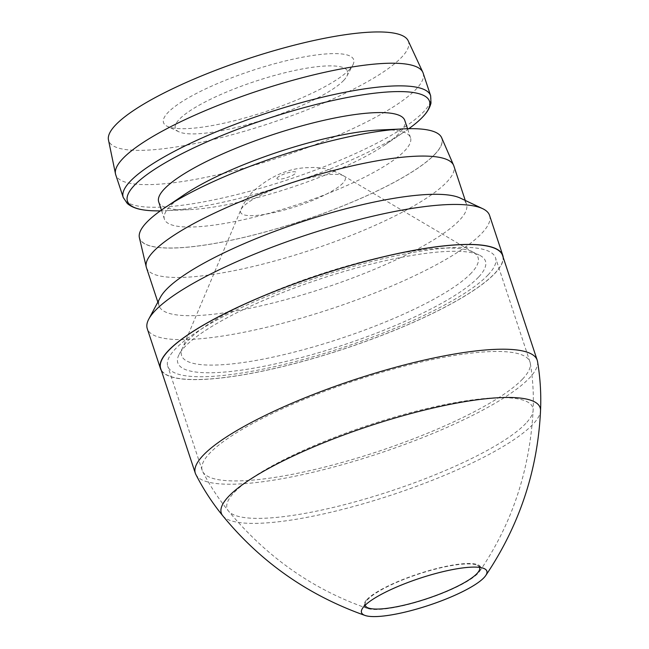 <?xml version="1.0" encoding="UTF-8"?>
<svg xmlns="http://www.w3.org/2000/svg" width="649" height="649" viewBox="0 0 649 649"><rect width="100%" height="100%" fill="white"/><g stroke="black" fill="none" stroke-linecap="round" stroke-linejoin="round"><path stroke-width="0.49" stroke-dasharray="3.25 2.43" d="M349.389 69.605A100.157 21.628 -18.3 0 1 257.848 114.11A100.157 21.628 -18.3 0 1 167.361 126.36A100.157 21.628 -18.3 0 1 167.807 112.707A100.157 21.628 -18.3 0 1 280.4 62.199A100.157 21.628 -18.3 0 1 352.837 65.022A100.157 21.628 -18.3 0 1 349.389 69.605M343.735 80.371A90.73 19.592 -18.3 0 1 260.809 120.682A90.73 19.592 -18.3 0 1 178.84 131.788A90.73 19.592 -18.3 0 1 179.238 119.416A90.73 19.592 -18.3 0 1 281.244 73.662A90.73 19.592 -18.3 0 1 346.85 76.225A90.73 19.592 -18.3 0 1 343.735 80.371M408.189 40.782A157.894 34.089 -18.3 0 1 401.723 57.177A157.894 34.089 -18.3 0 1 238.84 132.858A157.894 34.089 -18.3 0 1 108.464 139.908M423.14 73.086A161.901 34.957 -18.3 0 1 416.196 89.083A161.901 34.957 -18.3 0 1 251.09 166.144A161.901 34.957 -18.3 0 1 115.725 174.759M158.697 201.871A129.613 27.988 161.7 0 0 189.346 209.635A129.613 27.988 161.7 0 0 384.833 144.987A129.613 27.988 161.7 0 0 399.249 133.28A129.613 27.988 161.7 0 0 404.806 120.471M379.86 129.962A129.613 27.988 -18.3 0 1 410.517 137.734A129.613 27.988 -18.3 0 1 404.952 150.544A129.613 27.988 -18.3 0 1 272.775 212.231A129.613 27.988 -18.3 0 1 164.4 219.127A129.613 27.988 -18.3 0 1 169.965 206.325A129.613 27.988 -18.3 0 1 184.381 194.611M434.944 154.138A159.07 34.348 161.7 0 0 404.149 128.883A159.07 34.348 161.7 0 0 164.238 208.232A159.07 34.348 161.7 0 0 146.552 222.599A159.07 34.348 161.7 0 0 244.568 237.218A159.07 34.348 161.7 0 0 434.944 154.138M441.677 137.758A159.216 34.381 -18.3 0 1 435.081 154.105A159.216 34.381 -18.3 0 1 271.25 230.306A159.216 34.381 -18.3 0 1 139.397 237.721M146.431 267.607A161.901 34.957 161.7 0 0 281.796 258.992A161.901 34.957 161.7 0 0 446.901 181.931A161.901 34.957 161.7 0 0 453.854 165.933M460.263 198.083A161.901 34.957 -18.3 0 1 466.493 204.167A161.901 34.957 -18.3 0 1 459.541 220.165A161.901 34.957 -18.3 0 1 294.443 297.218A161.901 34.957 -18.3 0 1 159.07 305.833A161.901 34.957 -18.3 0 1 160.449 297.242M489.581 215.436A180.276 38.924 -18.3 0 1 481.842 233.251A180.276 38.924 -18.3 0 1 297.996 319.057A180.276 38.924 -18.3 0 1 147.258 328.645M161.325 370.441A180.276 38.924 161.7 0 0 315.576 357.777A180.276 38.924 161.7 0 0 495.065 273.229A180.276 38.924 161.7 0 0 503.202 257.377M502.577 255.487A180.041 38.875 -18.3 0 1 494.854 273.278A180.041 38.875 -18.3 0 1 311.244 358.97A180.041 38.875 -18.3 0 1 160.701 368.551M195.828 474.435A180.041 38.875 161.7 0 0 348.683 462.859A180.041 38.875 161.7 0 0 529.479 377.969A180.041 38.875 161.7 0 0 537.518 361.436M365.192 605.217A60.211 13.004 -18.3 0 1 365.76 602.199A60.211 13.004 -18.3 0 1 367.829 599.449A60.211 13.004 -18.3 0 1 422.864 572.694A60.211 13.004 -18.3 0 1 477.266 565.328A60.211 13.004 -18.3 0 1 479.514 567.404M366.799 599.692A61.355 13.248 -18.3 0 1 437.304 568.362A61.355 13.248 -18.3 0 1 479.579 571.404A61.355 13.248 -18.3 0 1 478.029 573.294A61.355 13.248 -18.3 0 1 423.537 600.057A61.355 13.248 -18.3 0 1 367.529 608.462A61.355 13.248 -18.3 0 1 366.799 599.692M522.575 379.057A172.626 37.269 -18.3 0 1 349.284 460.425A172.626 37.269 -18.3 0 1 202.691 471.563A172.626 37.269 -18.3 0 1 202.204 470.403A172.626 37.269 -18.3 0 1 209.611 453.351A172.626 37.269 -18.3 0 1 385.652 371.187A172.626 37.269 -18.3 0 1 529.99 361.996A172.626 37.269 -18.3 0 1 530.29 363.221A172.626 37.269 -18.3 0 1 522.575 379.057M488.121 274.876A172.626 37.269 -18.3 0 1 312.08 357.039A172.626 37.269 -18.3 0 1 167.75 366.223A172.626 37.269 -18.3 0 1 175.157 349.17A172.626 37.269 -18.3 0 1 351.198 267.007A172.626 37.269 -18.3 0 1 495.536 257.815A172.626 37.269 -18.3 0 1 488.121 274.876M478.508 277.155A162.015 34.981 -18.3 0 1 296.366 358.865A162.015 34.981 -18.3 0 1 179.197 354.289A162.015 34.981 -18.3 0 1 184.77 346.882A162.015 34.981 -18.3 0 1 332.848 274.892A162.015 34.981 -18.3 0 1 479.23 255.065A162.015 34.981 -18.3 0 1 478.508 277.155M471.361 272.961A156.125 33.707 -18.3 0 1 298.475 351.012A156.125 33.707 -18.3 0 1 182.215 348.789A156.125 33.707 -18.3 0 1 182.937 347.288A156.125 33.707 -18.3 0 1 188.307 340.157A156.125 33.707 -18.3 0 1 330.998 270.779A156.125 33.707 -18.3 0 1 472.05 251.674A156.125 33.707 -18.3 0 1 473.527 252.453A156.125 33.707 -18.3 0 1 471.361 272.961M408.829 128.689A159.07 34.348 -18.3 0 1 404.976 131.374A159.07 34.348 -18.3 0 1 165.057 210.714A159.07 34.348 -18.3 0 1 160.368 210.86M430.636 95.736A161.901 34.957 -18.3 0 1 423.683 111.725A161.901 34.957 -18.3 0 1 258.578 188.786A161.901 34.957 -18.3 0 1 123.213 197.401M222.777 515.793A167.904 36.255 161.7 0 0 368.234 502.318A167.904 36.255 161.7 0 0 532.926 424.292A167.904 36.255 161.7 0 0 540.536 410.703M525.828 423.399A160.952 34.754 -18.3 0 1 367.959 498.181A160.952 34.754 -18.3 0 1 228.529 511.104A160.952 34.754 -18.3 0 1 234.029 492.664A160.952 34.754 -18.3 0 1 404.392 414.313A160.952 34.754 -18.3 0 1 533.121 410.371A160.952 34.754 -18.3 0 1 525.828 423.399M342.915 183.123A55.141 11.909 -18.3 0 1 281.861 210.69A55.141 11.909 -18.3 0 1 240.803 209.903A55.141 11.909 -18.3 0 1 242.953 206.853A55.141 11.909 -18.3 0 1 294.297 182.061A55.141 11.909 -18.3 0 1 343.686 175.879A55.141 11.909 -18.3 0 1 342.915 183.123M277.415 177.631A10.011 2.158 161.7 0 0 283.581 178.556A10.011 2.158 161.7 0 0 295.555 173.332A10.011 2.158 161.7 0 0 289.389 172.407A10.011 2.158 161.7 0 0 277.415 177.631M178.84 131.788L167.361 126.36M410.517 137.734L407.54 128.713M167.823 205.806L164.238 208.232M399.825 129.078L404.149 128.883M164.4 219.127L161.423 210.114M466.493 204.167L465.268 200.452M365.76 602.199L362.093 609.062M477.266 565.328L484.292 568.646M367.529 608.462C313.329 589.779 266.999 557.329 228.529 511.104C218.535 498.83 209.919 485.647 202.691 471.563M202.204 470.403L167.75 366.223M182.937 347.288L179.197 354.289M473.527 252.453L343.686 175.879C334.389 170.517 324.484 167.71 313.97 167.458L305.492 167.742C287.028 168.821 269.416 176.828 252.664 191.78C247.642 197.085 243.683 203.129 240.803 209.903L182.215 348.789M472.05 251.674L479.23 255.065M479.579 571.404C511.947 524.092 529.795 470.42 533.121 410.371C533.827 394.56 532.878 378.838 530.29 363.221M529.99 361.996L495.536 257.815M159.07 305.833L157.845 302.118M384.833 144.987L404.976 131.374M189.346 209.635L165.057 210.714M346.85 76.225L352.837 65.022"/><path stroke-width="0.97" d="M430.636 95.736A161.901 34.957 -18.3 0 0 295.263 104.351A161.901 34.957 -18.3 0 0 130.157 181.404A161.901 34.957 -18.3 0 0 123.213 197.401L115.725 174.759A161.901 34.957 -18.3 0 1 115.498 173.908L108.464 139.908A157.894 34.089 -18.3 0 1 115.465 125.127A157.894 34.089 -18.3 0 1 274.616 50.517A157.894 34.089 -18.3 0 1 408.189 40.782L422.824 72.274A161.901 34.957 -18.3 0 1 423.14 73.086L430.636 95.736L430.993 103.053C429.898 107.685 427.269 112.18 423.091 116.544A159.07 34.348 -18.3 0 1 422.661 116.998A159.07 34.348 -18.3 0 1 408.829 128.689M115.498 173.908A161.901 34.957 -18.3 0 1 122.669 158.762A161.901 34.957 -18.3 0 1 285.86 82.253A161.901 34.957 -18.3 0 1 422.824 72.274M160.368 210.86A159.07 34.348 -18.3 0 1 141.669 209.611A159.07 34.348 -18.3 0 1 134.27 185.46A159.07 34.348 -18.3 0 1 323.956 102.542A159.07 34.348 -18.3 0 1 423.091 116.544M407.54 128.713L404.806 120.471A129.613 27.988 161.7 0 0 296.439 127.374A129.613 27.988 161.7 0 0 164.254 189.062A129.613 27.988 161.7 0 0 158.697 201.871L161.423 210.114M167.823 205.806L184.381 194.611A129.613 27.988 -18.3 0 1 379.86 129.962L399.825 129.078M146.244 266.958L139.397 237.721A159.216 34.381 -18.3 0 1 146.414 222.631A159.216 34.381 -18.3 0 1 307.326 147.266A159.216 34.381 -18.3 0 1 441.677 137.758L453.61 165.3A161.901 34.957 161.7 0 0 317.004 174.979A161.901 34.957 161.7 0 0 153.375 251.609A161.901 34.957 161.7 0 0 146.244 266.958A161.901 34.957 161.7 0 0 146.431 267.607L157.845 302.118M465.268 200.452L453.854 165.933A161.901 34.957 161.7 0 0 453.61 165.3M160.481 368.624L147.258 328.645A180.276 38.924 -18.3 0 1 148.791 319.073L160.449 297.242A161.901 34.957 -18.3 0 1 166.022 289.843A161.901 34.957 -18.3 0 1 313.986 217.902A161.901 34.957 -18.3 0 1 460.263 198.083L482.637 208.662A180.276 38.924 -18.3 0 1 489.581 215.436L502.805 255.414A180.276 38.924 161.7 0 0 352.066 265.011A180.276 38.924 161.7 0 0 168.213 350.817A180.276 38.924 161.7 0 0 160.481 368.624A180.276 38.924 161.7 0 0 161.325 370.441M148.791 319.073A180.276 38.924 -18.3 0 1 154.997 310.839A180.276 38.924 -18.3 0 1 319.762 230.728A180.276 38.924 -18.3 0 1 482.637 208.662M503.202 257.377A180.276 38.924 161.7 0 0 502.805 255.414M195.325 473.251L160.701 368.551A180.041 38.875 -18.3 0 1 168.432 350.768A180.041 38.875 -18.3 0 1 352.042 265.068A180.041 38.875 -18.3 0 1 502.577 255.487L537.202 360.187A180.041 38.875 161.7 0 0 386.666 369.768A180.041 38.875 161.7 0 0 203.056 455.46A180.041 38.875 161.7 0 0 195.325 473.251A180.041 38.875 161.7 0 0 195.828 474.435C203.348 489.184 212.328 502.967 222.777 515.793C260.671 562.083 308.113 595.311 365.119 615.487A66.02 14.254 -18.3 0 1 364.34 606.052A66.02 14.254 -18.3 0 1 440.209 572.337A66.02 14.254 -18.3 0 1 485.695 575.606A66.02 14.254 -18.3 0 1 484.024 577.642A66.02 14.254 -18.3 0 1 425.395 606.442A66.02 14.254 -18.3 0 1 365.119 615.487M222.777 515.793A167.904 36.255 161.7 0 1 228.513 496.558A167.904 36.255 161.7 0 1 406.242 414.816A167.904 36.255 161.7 0 1 540.536 410.703C541.274 394.178 540.268 377.759 537.518 361.436A180.041 38.875 161.7 0 0 537.202 360.187M484 577.642A65.987 14.246 -18.3 0 1 409.819 610.92A65.987 14.246 -18.3 0 1 362.093 609.062A65.987 14.246 -18.3 0 1 364.365 606.044A65.987 14.246 -18.3 0 1 424.673 576.726A65.987 14.246 -18.3 0 1 484.292 568.646A65.987 14.246 -18.3 0 1 484 577.642M479.514 567.404A60.211 13.004 -18.3 0 1 476.999 573.538A60.211 13.004 -18.3 0 1 415.165 602.313A60.211 13.004 -18.3 0 1 365.192 605.217M540.536 410.703C537.705 470.46 519.427 525.422 485.695 575.606M123.213 197.401L127.293 203.494C130.92 206.56 135.714 208.597 141.669 209.611"/></g></svg>
